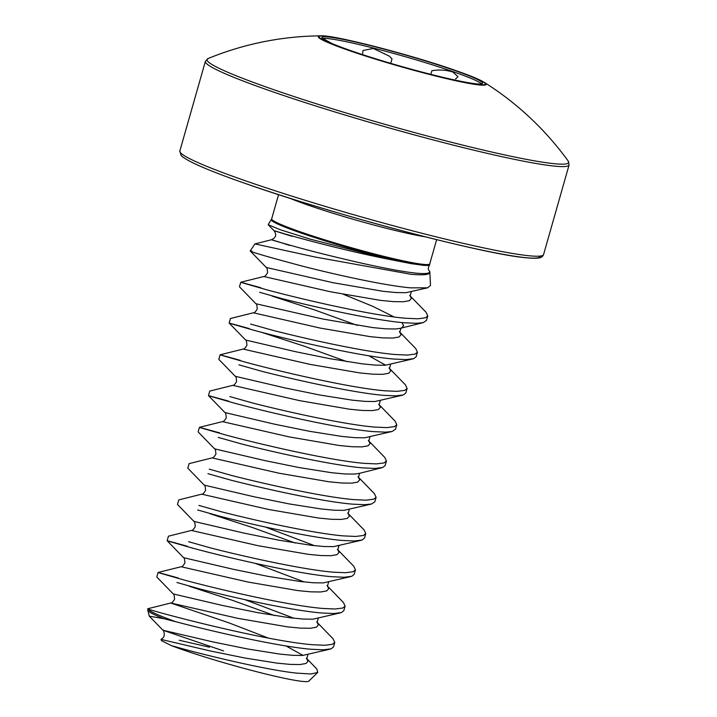 <?xml version="1.0" encoding="UTF-8"?>
<svg xmlns="http://www.w3.org/2000/svg" width="717" height="717" viewBox="0 0 717 717"><rect width="100%" height="100%" fill="white"/><g stroke="black" fill="none" stroke-linecap="round" stroke-linejoin="round"><path stroke-width="1.08" d="M427.565 287.84L405.912 292.697L396.142 292.563L383.201 291.326L333.28 282.758L266.267 267.468L250.206 250.941L254.947 243.905L314.566 256.901L410.805 274.261C424.464 275.48 430.792 274.602 429.815 271.626L429.062 270.506C427.924 269.556 428.085 267.728 429.555 265.021L424.106 265.407L411.137 263.65L388.722 259.258L309.977 239.084L280.508 229.816L268.185 224.699L271.68 218.837A82.186 5.942 15.9 0 0 322.919 239.263A82.186 5.942 15.9 0 0 411.28 262.476A82.186 5.942 15.9 0 0 429.752 263.865L436.653 239.657M271.367 219.51A82.321 5.951 -164.1 0 0 321.754 239.828A82.321 5.951 -164.1 0 0 411.146 263.354A82.321 5.951 -164.1 0 0 429.662 264.609L429.555 265.021M251.766 250.995C246.03 250.52 262.637 255.494 301.588 265.917C337.644 275.22 385.163 285.545 410.384 287.84L427.556 287.804L430.487 285.483L429.815 271.626C429.68 277.327 389.071 269.341 358.966 262.574C332.867 256.525 312.074 251.335 296.569 247.007C260.952 237.175 267.719 238.143 289.543 245.411M316.869 669.033L317.739 672.474L310.882 673.989L296.444 673.111C265.03 669.786 200.276 654.074 171.542 645.676A80.205 5.799 15.9 0 0 290.869 679.582A80.205 5.799 15.9 0 0 308.767 681.15L317.739 672.474M409.667 295.404L426.104 312.316L427.78 315.919L426.49 320.454L423.173 322.632L416.487 323.322L404.128 322.767C375.376 320.365 320.105 308.355 282.435 298.738L259.608 292.294M427.78 315.919L425.396 317.828L417.778 318.796L405.419 318.231C371.863 315.489 302.269 299.437 266.536 289.74C234.36 280.562 232.487 279.908 260.898 287.759M189.27 586.255L232.03 600.174L274.665 615.598M316.672 621.89L333.1 638.811L334.785 642.405L333.486 646.94L331.102 648.849L323.484 649.817L311.124 649.261C278.644 646.582 212.34 631.48 175.755 621.693L163.933 618.726A94.169 6.811 -164.1 0 1 147.801 610.266L147.819 608.796A94.545 6.838 15.9 0 0 175.755 621.693M244.757 599.609L293.943 618.251M334.785 642.405L332.392 644.314L324.774 645.282L312.415 644.726C262.601 640.72 146.304 609.647 147.819 608.796M327.006 585.61L343.434 602.531L345.119 606.134L343.819 610.669L341.435 612.569L333.817 613.537L321.458 612.981C292.706 610.57 237.435 598.57 199.765 588.944L176.938 582.509M255.091 563.329L304.277 581.971M345.119 606.134L342.726 608.034L335.108 609.002L322.749 608.446C289.193 605.695 219.599 589.643 183.866 579.945C151.69 570.777 149.817 570.114 178.228 577.974M209.938 513.695L252.698 527.622L295.332 543.047M337.34 549.339L353.768 566.251L355.453 569.854L354.153 574.389L351.769 576.298L344.151 577.266L331.792 576.701C298.236 573.958 228.642 557.907 192.909 548.209C160.733 539.032 158.86 538.377 187.271 546.229M265.424 527.049L314.611 545.7M355.453 569.854L353.06 571.763L345.442 572.731L333.082 572.166C304.331 569.764 249.059 557.754 211.39 548.138L188.562 541.702M347.673 513.058L364.102 529.98L365.778 533.582L364.487 538.117L362.103 540.018L354.485 540.985L342.126 540.43C313.374 538.019 258.102 526.018 220.433 516.392L197.605 509.957M365.778 533.582L363.394 535.482L355.775 536.45L343.416 535.895C314.664 533.484 259.393 521.483 221.723 511.857L198.896 505.422M358.007 476.778L374.435 493.699L376.111 497.302L374.821 501.837L371.505 504.015L364.819 504.705L352.459 504.15C323.708 501.748 268.436 489.738 230.766 480.121L207.939 473.677M376.111 497.302L373.727 499.202L366.109 500.179L353.75 499.615C324.998 497.213 269.726 485.203 232.057 475.586L209.23 469.142M368.341 440.507L384.769 457.428L386.445 461.022L385.154 465.557L382.77 467.466L375.152 468.434L362.793 467.878C334.041 465.467 278.77 453.467 241.1 443.841L218.273 437.406M386.445 461.022L384.061 462.931L376.443 463.899L364.084 463.343C330.528 460.592 260.934 444.54 225.201 434.843C193.025 425.674 191.152 425.011 219.563 432.871M378.675 404.227L395.103 421.148L396.779 424.751L395.488 429.286L392.172 431.464L385.486 432.154L373.127 431.598C339.571 428.847 269.968 412.795 234.235 403.097C202.069 393.929 200.195 393.266 228.606 401.126M396.779 424.751L394.395 426.651L386.777 427.619L374.417 427.063C345.666 424.661 290.394 412.651 252.725 403.035L229.897 396.591M261.606 332.321L304.367 346.239L347.001 361.664M388.999 367.955L405.437 384.877L407.113 388.471L405.822 393.006L403.438 394.915L395.82 395.883L383.461 395.318C354.709 392.916 299.437 380.906 261.768 371.289L238.94 364.854M407.113 388.471L404.729 390.38L397.11 391.348L384.751 390.792C351.196 388.04 281.602 371.989 245.868 362.291C213.693 353.114 211.82 352.459 240.231 360.319M271.94 296.04L314.7 309.959L357.335 325.384M399.333 331.675L415.77 348.596L417.446 352.199L416.156 356.734L413.772 358.634L406.154 359.602L393.794 359.047C360.239 356.295 290.636 340.243 254.902 330.546C222.736 321.377 220.863 320.714 249.274 328.574M417.446 352.199L415.062 354.099L407.444 355.067L395.085 354.512C366.333 352.101 311.061 340.1 273.392 330.474L250.565 324.039M340.503 612.838L312.917 619.192L303.139 619.058L290.197 617.812L257.851 612.677L223.104 605.605L173.263 593.954L156.799 576.997L158.107 572.453L181.096 566.735L248.028 582.043L297.949 590.611L310.891 591.848L320.66 591.982L326.719 590.925L328.727 588.648L327.4 586.04M350.837 576.567L323.242 582.912L313.472 582.778L300.531 581.541L268.185 576.405L233.437 569.325L183.597 557.683L167.133 540.726L168.441 536.182L191.43 530.455L258.362 545.762L308.283 554.331L321.225 555.567L330.994 555.702L337.053 554.644L339.06 552.368L337.734 549.769M361.171 540.286L333.575 546.641L323.806 546.506L310.864 545.261L278.519 540.125L243.762 533.054L193.931 521.402L177.466 504.445L178.766 499.901L201.683 494.174L268.696 509.491L318.617 518.05L331.559 519.296L341.328 519.431L347.387 518.373L349.394 516.097L348.068 513.489M371.505 504.015L343.909 510.361L334.14 510.226L321.198 508.98L288.852 503.854L254.096 496.773L204.264 485.131L187.8 468.174L189.1 463.63L212.098 457.903L279.03 473.211L328.951 481.779L341.892 483.016L351.662 483.15L357.72 482.093L359.728 479.816L358.401 477.217M381.838 467.735L358.939 473.462L354.243 474.08L344.474 473.946L331.532 472.709L299.186 467.574L264.43 460.493L214.598 448.851L198.134 431.894L199.434 427.35L222.431 421.623L289.363 436.931L339.284 445.499L352.226 446.745L361.995 446.879L368.054 445.813L370.062 443.536L368.735 440.937M392.172 431.464L364.577 437.809L354.807 437.675L341.866 436.429L309.52 431.293L274.763 424.222L224.932 412.571L208.468 395.614L209.767 391.079L232.765 385.352L299.697 400.66L349.618 409.228L362.56 410.465L372.329 410.599L378.388 409.541L380.395 407.265L379.069 404.666M402.506 395.184L374.91 401.529L365.141 401.395L352.199 400.158L319.854 395.022L285.097 387.942L235.266 376.3L218.802 359.342L220.101 354.798L243.099 349.071L310.031 364.379L359.952 372.948L372.894 374.193L382.663 374.328L388.722 373.261L390.729 370.985L389.403 368.386M412.84 358.903L385.244 365.258L375.475 365.123L362.533 363.877L330.187 358.742L295.431 351.671L245.599 340.019L229.135 323.062L230.435 318.518L253.352 312.791L320.365 328.108L370.286 336.667L383.228 337.913L392.997 338.048L399.055 336.99L401.063 334.714L399.736 332.105M401.87 322.56L403.644 325.643L401.637 327.92L400.274 328.35L395.578 328.978L385.809 328.843L372.867 327.606L322.946 319.038L255.933 303.748L239.469 286.791L240.76 282.256L263.766 276.52L330.698 291.828L380.619 300.396L393.561 301.633L403.33 301.767L409.389 300.71L411.397 298.433L410.07 295.834M179.268 640.263L209.543 647.209M484.1 82.258A87.268 6.31 -164.1 0 1 445.938 78.503A87.268 6.31 -164.1 0 1 348.274 50.262A87.268 6.31 -164.1 0 1 321.189 35.85C332.598 34.667 411.988 54.985 455.869 70.598C467.636 74.72 476.07 78.063 481.179 80.636L484.1 82.258A302.547 302.547 0 0 1 568.249 161.128L568.249 161.128A188.015 13.596 -164.1 0 1 470.056 146.904A188.015 13.596 -164.1 0 1 271.6 88.935A188.015 13.596 -164.1 0 1 208.109 58.534L205.376 61.357L179.842 150.982L181.123 155.365C181.894 156.575 184.932 158.618 190.229 161.486C201.038 167.079 219.501 174.446 245.617 183.579C331.012 213.8 482.317 253.899 525.068 257.663C541.577 259.411 542.24 257.071 543.558 254.589A189.091 13.677 -164.1 0 1 436.886 237.031A189.091 13.677 -164.1 0 1 244.793 180.567A189.091 13.677 -164.1 0 1 179.842 150.982M340.683 38.924A83.557 6.041 15.9 0 0 321.906 37.508A83.557 6.041 15.9 0 0 373.996 58.274A83.557 6.041 15.9 0 0 463.836 81.881A83.557 6.041 15.9 0 0 482.622 83.289A83.557 6.041 15.9 0 0 430.523 62.522A83.557 6.041 15.9 0 0 340.683 38.924M481.645 83.871A83.557 6.041 15.9 0 0 424.858 62.496A83.557 6.041 15.9 0 0 340.234 40.511A83.557 6.041 15.9 0 0 322.426 38.521M334.884 45.126L323.878 39.077M362.685 53.183L363.017 50.486L373.27 48.469L389.385 56.159L392.011 58.893L390.738 63.356M455.618 79.013L457.966 76.647L452.866 72.041C446.117 69.925 439.127 69.495 431.876 70.741L430.845 74.371M171.542 645.676L161.433 640.631L161.011 639.394L210.18 650.946L244.936 658.027L277.282 663.162L290.224 664.399L299.993 664.534L306.051 663.476L308.059 661.199L306.338 658.161L316.878 669.024M317.066 622.32L318.393 624.919L316.385 627.196L310.327 628.262L300.557 628.128L287.616 626.882L237.694 618.314L170.763 603.006L147.765 608.742M330.17 649.118L302.583 655.463L292.805 655.329L279.863 654.092L247.517 648.957L212.77 641.876L162.929 630.234L149.297 616.163L163.933 618.726M425.378 236.834A82.186 5.942 -164.1 0 1 418.907 235.705A82.186 5.942 -164.1 0 1 307.539 204.919A82.186 5.942 -164.1 0 1 289.641 198.17M568.249 161.128L569.092 164.964A189.091 13.677 -164.1 0 1 462.411 147.397A189.091 13.677 -164.1 0 1 270.327 90.934A189.091 13.677 -164.1 0 1 205.376 61.357M348.82 50.244A86.443 6.256 -164.1 0 1 338.558 38.18A86.443 6.256 -164.1 0 1 455.707 70.562A86.443 6.256 -164.1 0 1 465.969 82.625A86.443 6.256 -164.1 0 1 348.82 50.244M540.089 256.094A186.259 13.471 -164.1 0 1 437.576 239.872A186.259 13.471 -164.1 0 1 245.779 183.615M343.497 294.364L372.885 306.383L394.162 316.977M161.675 638.757C166.577 636.875 162.893 628.316 162.929 630.234L223.543 650.919M368.717 355.749L385.737 365.222M173.263 593.954C173.801 593.407 174.249 595.164 174.59 599.224C172.86 602.083 171.56 603.338 170.682 603.006L229.117 622.921L268.266 638.049M286.047 645.954L303.067 655.437M292.133 236.341C270.479 229.61 268.615 228.965 286.513 234.414C302.852 239.039 344.778 250.547 388.722 259.258M362.309 54.537L362.694 53.183M321.189 35.85A302.547 302.547 0 0 0 208.109 58.534M569.092 164.964L543.558 254.589M149.288 616.163L147.801 610.266M411.28 291.864L410.115 295.924M266.267 267.468C266.805 266.912 267.253 268.669 267.593 272.738C265.864 275.588 264.555 276.852 263.686 276.52M423.173 322.632L400.274 328.35L400.946 328.135L399.781 332.204M255.933 303.748C256.471 303.192 256.919 304.949 257.26 309.018C255.53 311.868 254.221 313.123 253.352 312.791M390.613 364.415L389.448 368.484M245.599 340.019C246.137 339.464 246.585 341.22 246.926 345.289C245.196 348.139 243.888 349.403 243.018 349.071M380.279 400.686L379.114 404.755M235.266 376.3C235.803 375.744 236.252 377.5 236.592 381.569C234.862 384.42 233.554 385.683 232.684 385.352M369.945 436.967L368.78 441.036M224.932 412.571C225.47 412.024 225.918 413.781 226.258 417.841C224.529 420.7 223.22 421.954 222.351 421.623M359.611 473.238L358.446 477.307M214.598 448.851C215.136 448.295 215.584 450.052 215.925 454.121C214.195 456.971 212.886 458.235 212.017 457.903M349.278 509.518L348.112 513.587M204.264 485.131C204.802 484.575 205.25 486.332 205.591 490.401C203.861 493.251 202.553 494.506 201.683 494.174M338.272 546.013L338.944 545.798L337.779 549.858M193.931 521.402C194.468 520.847 194.916 522.603 195.257 526.672C193.527 529.522 192.219 530.786 191.349 530.455M328.61 582.07L327.454 586.139M183.597 557.683C184.135 557.127 184.583 558.884 184.923 562.953C183.194 565.803 181.885 567.057 181.016 566.735M318.276 618.35L317.12 622.419M307.943 654.621L306.786 658.69M254.947 243.905L271.438 239.756C276.027 237.73 276.887 234.71 274.028 230.695L268.185 224.699M429.662 264.609L429.752 263.865M271.68 218.837L278.572 194.63"/></g></svg>
